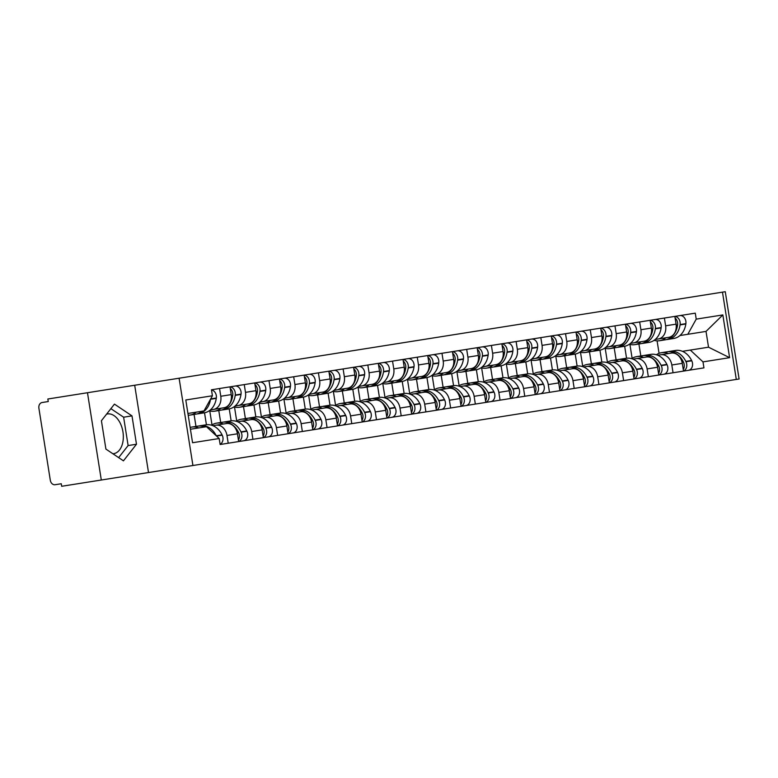 <?xml version="1.0" encoding="UTF-8"?>
<svg xmlns="http://www.w3.org/2000/svg" width="778" height="778" viewBox="0 0 778 778"><rect width="100%" height="100%" fill="white"/><g stroke="black" fill="none" stroke-linecap="round" stroke-linejoin="round"><path stroke-width="1.17" d="M106.586 414.139A20.102 12.506 -99 0 1 107.442 413.954A20.102 12.506 -99 0 1 122.943 431.848A20.102 12.506 -99 0 1 113.724 453.652A20.102 12.506 -99 0 1 112.859 453.739M87.476 392.725L101.305 480.016L739.1 378.993L725.271 291.711L47.847 399.007L48.255 401.545L42.08 402.527A5.154 4.036 -99 0 0 38.9 408.246L50.307 480.269A5.154 4.036 -99 0 0 55.092 484.723L61.268 483.751L55.092 484.723M101.305 480.016L61.676 486.289L61.268 483.751M664.393 318.046L665.618 325.807A11.855 9.278 81 0 1 658.314 338.965L668.769 337.312A11.855 9.278 -99 0 0 676.072 324.154L674.847 316.393M626.553 358.22L624.656 346.249M671.822 364.999L682.277 363.345A11.855 9.278 -99 0 0 671.268 353.086L660.814 354.749A11.855 9.278 81 0 1 671.822 364.999L673.058 372.759M682.277 363.345L683.512 371.106M657.731 355.235L660.814 354.749M614.202 347.912L616.098 359.874M658.314 338.965L655.232 339.451M639.672 321.966L640.907 329.726A11.855 9.278 81 0 1 633.593 342.884L644.058 341.221A11.855 9.278 -99 0 0 651.361 328.073L650.126 320.303M601.841 362.14L599.945 350.158M658.801 375.015L657.566 367.255A11.855 9.278 -99 0 0 646.547 357.005L636.093 358.658A11.855 9.278 81 0 1 647.111 368.918L648.337 376.678M633.01 359.144L636.093 358.658M589.491 351.821L591.377 363.783M633.593 342.884L630.511 343.37M614.96 325.875L616.195 333.636A11.855 9.278 81 0 1 608.882 346.794L619.337 345.14A11.855 9.278 -99 0 0 626.65 331.982L625.415 324.222M577.12 366.049L575.224 354.078M634.08 378.935L632.854 371.174A11.855 9.278 -99 0 0 621.836 360.914L611.382 362.577A11.855 9.278 81 0 1 622.4 372.827L623.625 380.588M608.299 363.063L611.382 362.577M564.77 355.74L566.666 367.702M608.882 346.794L605.799 347.28M590.249 329.794L591.475 337.555A11.855 9.278 81 0 1 584.171 350.713L594.625 349.05A11.855 9.278 -99 0 0 601.929 335.892L600.704 328.131M552.409 369.968L550.513 357.987M609.369 382.844L608.143 375.084A11.855 9.278 -99 0 0 597.125 364.833L586.67 366.487A11.855 9.278 81 0 1 597.689 376.746L598.914 384.507M583.588 366.973L586.67 366.487M540.058 359.65L541.955 371.612M584.171 350.713L581.088 351.199M565.538 333.704L566.763 341.464A11.855 9.278 81 0 1 559.46 354.622L569.914 352.969A11.855 9.278 -99 0 0 577.218 339.811L575.992 332.05M527.698 373.878L525.802 361.906M584.657 386.763L583.432 379.003A11.855 9.278 -99 0 0 572.413 368.743L561.959 370.406A11.855 9.278 81 0 1 572.968 380.656L574.203 388.416M558.876 370.892L561.959 370.406M515.347 363.569L517.244 375.531M559.46 354.622L556.377 355.108M540.817 337.623L542.052 345.383A11.855 9.278 81 0 1 534.749 358.541L545.203 356.878A11.855 9.278 -99 0 0 552.506 343.72L551.281 335.96M502.987 377.797L501.09 365.816M559.946 390.673L558.711 382.912A11.855 9.278 -99 0 0 547.702 372.662L537.238 374.315A11.855 9.278 81 0 1 548.257 384.575L549.492 392.336M534.165 374.801L537.238 374.315M490.636 367.479L492.532 379.44M534.749 358.541L531.666 359.028M516.106 341.532L517.341 349.293A11.855 9.278 81 0 1 510.028 362.451L520.482 360.798A11.855 9.278 -99 0 0 527.795 347.64L526.56 339.879M478.276 381.706L476.379 369.735M535.225 394.592L534 386.831A11.855 9.278 -99 0 0 522.981 376.571L512.527 378.234A11.855 9.278 81 0 1 523.545 388.485L524.771 396.245M509.444 378.721L512.527 378.234M465.925 371.398L467.811 383.36M510.028 362.451L506.945 362.937M491.395 345.451L492.62 353.212A11.855 9.278 81 0 1 485.316 366.37L495.771 364.707A11.855 9.278 -99 0 0 503.084 351.549L501.849 343.788M453.555 385.625L451.658 373.644M510.514 398.501L509.289 390.741A11.855 9.278 -99 0 0 498.27 380.491L487.816 382.144A11.855 9.278 81 0 1 498.834 392.404L500.06 400.164M484.733 382.63L487.816 382.144M441.204 375.307L443.1 387.269M485.316 366.37L482.234 366.856M466.683 349.361L467.909 357.121A11.855 9.278 81 0 1 460.605 370.279L471.06 368.626A11.855 9.278 -99 0 0 478.363 355.468L477.138 347.708M428.843 389.535L426.947 377.563M485.803 402.421L484.577 394.66A11.855 9.278 -99 0 0 473.559 384.4L463.105 386.063A11.855 9.278 81 0 1 474.123 396.313L475.348 404.074M460.022 386.549L463.105 386.063M416.493 379.226L418.389 391.188M460.605 370.279L457.522 370.766M441.972 353.28L443.197 361.041A11.855 9.278 81 0 1 435.894 374.199L446.348 372.536A11.855 9.278 -99 0 0 453.652 359.378L452.426 351.617M404.132 393.444L402.236 381.473M461.091 406.33L459.856 398.569A11.855 9.278 -99 0 0 448.848 388.319L438.393 389.973A11.855 9.278 81 0 1 449.402 400.232L450.637 407.993M435.31 390.459L438.393 389.973M391.781 383.136L393.678 395.098M435.894 374.199L432.811 374.685M417.251 357.19L418.486 364.95A11.855 9.278 81 0 1 411.173 378.108L421.637 376.455A11.855 9.278 -99 0 0 428.941 363.297L427.715 355.536M379.421 397.364L377.524 385.392M436.38 410.249L435.145 402.489A11.855 9.278 -99 0 0 424.136 392.229L413.672 393.892A11.855 9.278 81 0 1 424.691 404.142L425.916 411.902M410.589 394.378L413.672 393.892M367.07 387.055L368.957 399.017M411.173 378.108L408.09 378.594M392.54 361.109L393.775 368.869A11.855 9.278 81 0 1 386.462 382.027L396.916 380.364A11.855 9.278 -99 0 0 404.229 367.206L402.994 359.446M354.7 401.273L352.804 389.301M411.659 414.159L410.434 406.398A11.855 9.278 -99 0 0 399.415 396.148L388.961 397.801A11.855 9.278 81 0 1 399.98 408.061L401.205 415.822M385.878 398.287L388.961 397.801M342.349 390.964L344.246 402.926M386.462 382.027L383.379 382.513M367.829 365.018L369.054 372.779A11.855 9.278 81 0 1 361.751 385.937L372.205 384.283A11.855 9.278 -99 0 0 379.518 371.125L378.283 363.365M329.989 405.192L328.092 393.221M386.948 418.078L385.723 410.317A11.855 9.278 -99 0 0 374.704 400.057L364.25 401.72A11.855 9.278 81 0 1 375.268 411.97L376.494 419.731M361.167 402.207L364.25 401.72M317.638 394.884L319.534 406.845M361.751 385.937L358.668 386.423M343.117 368.937L344.343 376.698A11.855 9.278 81 0 1 337.039 389.856L347.494 388.193A11.855 9.278 -99 0 0 354.797 375.035L353.572 367.274M305.277 409.102L303.381 397.13M362.237 421.987L361.011 414.227A11.855 9.278 -99 0 0 349.993 403.976L339.539 405.63A11.855 9.278 81 0 1 350.547 415.89L351.782 423.65M336.456 406.116L339.539 405.63M292.927 398.793L294.823 410.755M337.039 389.856L333.957 390.342M318.406 372.847L319.632 380.607A11.855 9.278 81 0 1 312.328 393.765L322.782 392.112A11.855 9.278 -99 0 0 330.086 378.954L328.861 371.194M280.566 413.021L278.67 401.049M337.526 425.906L336.291 418.146A11.855 9.278 -99 0 0 325.282 407.886L314.827 409.539A11.855 9.278 81 0 1 325.836 419.799L327.071 427.56M311.745 410.035L314.827 409.539M268.216 402.712L270.112 414.674M312.328 393.765L309.245 394.251M293.685 376.766L294.92 384.526A11.855 9.278 81 0 1 287.607 397.684L298.062 396.021A11.855 9.278 -99 0 0 305.375 382.864L304.14 375.103M255.855 416.93L253.959 404.959M312.814 429.816L311.579 422.055A11.855 9.278 -99 0 0 300.561 411.805L290.106 413.458A11.855 9.278 81 0 1 301.125 423.709L302.35 431.479M287.024 413.945L290.106 413.458M243.504 406.622L245.391 418.583M287.607 397.684L284.524 398.171M682.442 351.316L708.525 347.192L706.025 331.409L687.801 334.297L696.222 319.136L695.279 313.155L211.46 389.788L219.552 388.504L220.777 396.265A11.855 9.278 81 0 1 213.473 409.423L223.928 407.769A11.855 9.278 -99 0 0 231.231 394.611L230.006 386.851L244.263 384.595L245.488 392.355A11.855 9.278 81 0 1 238.185 405.513L248.639 403.85A11.855 9.278 -99 0 0 255.943 390.692L254.717 382.932L268.974 380.675L270.209 388.436A11.855 9.278 81 0 1 262.896 401.594L273.35 399.941A11.855 9.278 -99 0 0 280.664 386.783L279.428 379.022M231.134 420.849L229.238 408.878M288.093 433.735L286.868 425.974A11.855 9.278 -99 0 0 275.85 415.715L265.395 417.368A11.855 9.278 81 0 1 276.414 427.628L277.639 435.388L268.352 436.857A6.506 5.096 81 0 0 271.639 427.336L271.483 427.015A19.586 15.327 81 0 0 255.456 416.989L249.67 417.903A19.586 15.327 -99 0 0 248.415 418.175M262.312 417.864L265.395 417.368M218.783 410.541L220.68 422.503M262.896 401.594L259.813 402.08M206.423 424.759L204.526 412.787M263.382 437.644L262.157 429.884A11.855 9.278 -99 0 0 251.138 419.634L240.684 421.287A11.855 9.278 81 0 1 251.702 431.537L252.928 439.307L243.64 440.776A6.506 5.096 81 0 0 246.927 431.255L246.772 430.934A19.586 15.327 81 0 0 230.745 420.908L224.959 421.822A19.586 15.327 -99 0 0 223.704 422.084M237.601 421.773L240.684 421.287M194.072 414.45L195.968 426.412M238.185 405.513L235.102 405.999M238.671 441.564L237.436 433.803A11.855 9.278 -99 0 0 226.427 423.543L215.973 425.196A11.855 9.278 81 0 1 226.982 435.456L228.217 443.217L220.135 444.501L703.944 367.868L702.991 361.887L690.3 350.071M212.89 425.692L215.973 425.196M213.473 409.423L210.391 409.909M687.801 334.297L679.943 335.542M638.913 343.993L640.809 355.954M659.063 353.329L657.089 340.852M696.222 319.136L722.84 314.925L729.608 357.676L702.991 361.887M190.435 429.242L206.491 426.704L219.182 438.52L220.135 444.501M219.182 438.52L192.565 442.731L185.796 399.98L212.413 395.769L203.992 410.92L187.936 413.468M211.46 389.788L212.413 395.769M179.105 378.215L192.925 465.507M722.48 292.149L736.299 379.44M134.691 385.246L148.51 472.538M105.905 449.081L123.439 460.839L136.481 444.238L131.988 415.88L114.454 404.122L101.412 420.723L105.905 449.081M722.84 314.925L706.025 331.409M729.608 357.676L708.525 347.192M48.255 401.545L42.08 402.527M118.645 457.62L128.117 445.561L123.624 417.202L110.884 408.664M123.624 417.202L131.988 415.88M128.117 445.561L136.481 444.238M656.369 354.749A19.586 15.327 81 0 1 661.485 352.687L667.261 351.763A19.586 15.327 81 0 1 683.288 361.789L683.454 362.12A6.506 5.096 81 0 1 683.249 369.472M683.492 371.018A6.506 5.096 -99 0 0 685.982 361.712L685.826 361.391A19.586 15.327 -99 0 0 669.8 351.364A19.586 15.327 -99 0 0 668.545 351.637M669.8 351.364L675.586 350.45A19.586 15.327 81 0 1 691.603 360.477L691.768 360.798A6.506 5.096 81 0 1 688.481 370.318M666.629 339.539A19.586 15.327 -99 0 0 667.903 339.403A19.586 15.327 -99 0 0 680.05 324.912L680.098 324.562A6.506 5.096 -99 0 0 674.857 316.481M679.807 315.605A6.506 5.096 81 0 1 685.885 323.648L685.826 323.998A19.586 15.327 81 0 1 673.69 338.488L667.903 339.403M675.1 318.027A6.506 5.096 81 0 1 677.56 324.961L677.512 325.321A19.586 15.327 81 0 1 665.375 339.801L659.588 340.725A19.586 15.327 81 0 1 654.084 340.336M661.485 352.687A19.586 15.327 81 0 1 668.341 353.552M629.917 344.401L632.125 358.357M665.842 337.778A19.586 15.327 81 0 1 659.588 340.725M631.658 358.668A19.586 15.327 81 0 1 636.774 356.596L642.55 355.682A19.586 15.327 81 0 1 658.577 365.709L658.733 366.03A6.506 5.096 81 0 1 658.538 373.391M658.781 374.938A6.506 5.096 -99 0 0 661.271 365.631L661.115 365.31A19.586 15.327 -99 0 0 645.088 355.283A19.586 15.327 -99 0 0 643.834 355.546M645.088 355.283L650.865 354.36A19.586 15.327 81 0 1 666.892 364.386L667.057 364.717A6.506 5.096 81 0 1 663.76 374.237M641.918 343.448A19.586 15.327 -99 0 0 643.192 343.322A19.586 15.327 -99 0 0 655.339 328.831L655.387 328.472A6.506 5.096 -99 0 0 650.145 320.39M655.095 319.515A6.506 5.096 81 0 1 661.164 327.557L661.115 327.917A19.586 15.327 81 0 1 648.978 342.398L643.192 343.322M650.389 321.936A6.506 5.096 81 0 1 652.849 328.87L652.8 329.23A19.586 15.327 81 0 1 640.654 343.72L634.877 344.635A19.586 15.327 81 0 1 629.373 344.246M636.774 356.596A19.586 15.327 81 0 1 643.63 357.462M605.196 348.311L607.414 362.276M641.13 341.688A19.586 15.327 81 0 1 634.877 344.635M606.947 362.577A19.586 15.327 81 0 1 612.053 360.506L617.839 359.592A19.586 15.327 81 0 1 633.866 369.618L634.021 369.949A6.506 5.096 81 0 1 633.827 377.301M634.07 378.847A6.506 5.096 -99 0 0 636.56 369.54L636.394 369.219A19.586 15.327 -99 0 0 620.377 359.193A19.586 15.327 -99 0 0 619.113 359.465M620.377 359.193L626.154 358.279A19.586 15.327 81 0 1 642.181 368.305L642.336 368.626A6.506 5.096 81 0 1 639.049 378.147M617.197 347.367A19.586 15.327 -99 0 0 618.481 347.231A19.586 15.327 -99 0 0 630.618 332.741L630.676 332.391A6.506 5.096 -99 0 0 625.434 324.309M630.384 323.434A6.506 5.096 81 0 1 636.453 331.477L636.404 331.827A19.586 15.327 81 0 1 624.257 346.317L618.481 347.231M625.677 325.856A6.506 5.096 81 0 1 628.138 332.789L628.089 333.149A19.586 15.327 81 0 1 615.943 347.63L610.166 348.554A19.586 15.327 81 0 1 604.662 348.165M612.053 360.506A19.586 15.327 81 0 1 618.918 361.381M580.485 352.23L582.693 366.185M616.419 345.607A19.586 15.327 81 0 1 610.166 348.554M582.226 366.496A19.586 15.327 81 0 1 587.341 364.425L593.128 363.511A19.586 15.327 81 0 1 609.155 373.537L609.31 373.858A6.506 5.096 81 0 1 609.116 381.22M609.359 382.766A6.506 5.096 -99 0 0 611.848 373.459L611.683 373.139A19.586 15.327 -99 0 0 595.656 363.112A19.586 15.327 -99 0 0 594.402 363.375M595.656 363.112L601.443 362.188A19.586 15.327 81 0 1 617.469 372.215L617.625 372.545A6.506 5.096 81 0 1 614.338 382.066M592.486 351.277A19.586 15.327 -99 0 0 593.77 351.15A19.586 15.327 -99 0 0 605.906 336.66L605.955 336.3A6.506 5.096 -99 0 0 600.713 328.219M605.673 327.344A6.506 5.096 81 0 1 611.741 335.386L611.693 335.746A19.586 15.327 81 0 1 599.546 350.226L593.77 351.15M600.966 329.765A6.506 5.096 81 0 1 603.427 336.699L603.378 337.059A19.586 15.327 81 0 1 591.231 351.549L585.445 352.463A19.586 15.327 81 0 1 579.95 352.074M587.341 364.425A19.586 15.327 81 0 1 594.197 365.29M555.774 356.139L557.982 370.095M591.698 349.517A19.586 15.327 81 0 1 585.445 352.463M557.515 370.406A19.586 15.327 81 0 1 562.63 368.334L568.407 367.42A19.586 15.327 81 0 1 584.434 377.447L584.599 377.777A6.506 5.096 81 0 1 584.395 385.129M584.648 386.676A6.506 5.096 -99 0 0 587.127 377.369L586.972 377.048A19.586 15.327 -99 0 0 570.945 367.022A19.586 15.327 -99 0 0 569.69 367.294M570.945 367.022L576.731 366.107A19.586 15.327 81 0 1 592.758 376.134L592.914 376.455A6.506 5.096 81 0 1 589.627 385.976M567.775 355.196A19.586 15.327 -99 0 0 569.049 355.06A19.586 15.327 -99 0 0 581.195 340.57L581.244 340.219A6.506 5.096 -99 0 0 576.002 332.138M580.962 331.263A6.506 5.096 81 0 1 587.03 339.296L586.982 339.655A19.586 15.327 81 0 1 574.835 354.146L569.049 355.06M576.245 333.684A6.506 5.096 81 0 1 578.715 340.618L578.657 340.978A19.586 15.327 81 0 1 566.52 355.458L560.734 356.382A19.586 15.327 81 0 1 555.229 355.993M562.63 368.334A19.586 15.327 81 0 1 569.486 369.21M531.063 360.049L533.27 374.014M566.987 353.436A19.586 15.327 81 0 1 560.734 356.382M532.804 374.325A19.586 15.327 81 0 1 537.919 372.254L543.696 371.339A19.586 15.327 81 0 1 559.722 381.366L559.878 381.687A6.506 5.096 81 0 1 559.683 389.049M559.927 390.595A6.506 5.096 -99 0 0 562.416 381.288L562.261 380.967A19.586 15.327 -99 0 0 546.234 370.931A19.586 15.327 -99 0 0 544.979 371.203M546.234 370.931L552.01 370.017A19.586 15.327 81 0 1 568.037 380.043L568.203 380.374A6.506 5.096 81 0 1 564.906 389.895M543.063 359.105A19.586 15.327 -99 0 0 544.337 358.979A19.586 15.327 -99 0 0 556.484 344.489L556.533 344.129A6.506 5.096 -99 0 0 551.291 336.047M556.241 335.172A6.506 5.096 81 0 1 562.319 343.215L562.261 343.575A19.586 15.327 81 0 1 550.124 358.055L544.337 358.979M551.534 337.594A6.506 5.096 81 0 1 553.994 344.528L553.946 344.887A19.586 15.327 81 0 1 541.799 359.378L536.023 360.292A19.586 15.327 81 0 1 530.518 359.903M537.919 372.254A19.586 15.327 81 0 1 544.775 373.119M506.342 363.968L508.559 377.923M542.276 357.345A19.586 15.327 81 0 1 536.023 360.292M508.092 378.234A19.586 15.327 81 0 1 513.198 376.163L518.984 375.249A19.586 15.327 81 0 1 535.011 385.275L535.167 385.606A6.506 5.096 81 0 1 534.972 392.958M535.215 394.504A6.506 5.096 -99 0 0 537.705 385.198L537.549 384.877A19.586 15.327 -99 0 0 521.523 374.85A19.586 15.327 -99 0 0 520.258 375.122M521.523 374.85L527.299 373.936A19.586 15.327 81 0 1 543.326 383.962L543.482 384.283A6.506 5.096 81 0 1 540.195 393.804M518.342 363.025A19.586 15.327 -99 0 0 519.626 362.888A19.586 15.327 -99 0 0 531.773 348.398L531.821 348.048A6.506 5.096 -99 0 0 526.58 339.967M531.53 339.091A6.506 5.096 81 0 1 537.598 347.124L537.549 347.484A19.586 15.327 81 0 1 525.403 361.974L519.626 362.888M526.823 341.513A6.506 5.096 81 0 1 529.283 348.447L529.235 348.807A19.586 15.327 81 0 1 517.088 363.287L511.311 364.211A19.586 15.327 81 0 1 505.807 363.822M513.198 376.163A19.586 15.327 81 0 1 520.064 377.038M481.631 367.877L483.848 381.842M517.565 361.264A19.586 15.327 81 0 1 511.311 364.211M483.381 382.154A19.586 15.327 81 0 1 488.487 380.082L494.273 379.168A19.586 15.327 81 0 1 510.3 389.195L510.456 389.515A6.506 5.096 81 0 1 510.261 396.877M510.504 398.424A6.506 5.096 -99 0 0 512.994 389.117L512.828 388.786A19.586 15.327 -99 0 0 496.802 378.76A19.586 15.327 -99 0 0 495.547 379.032M496.802 378.76L502.588 377.845A19.586 15.327 81 0 1 518.615 387.872L518.77 388.203A6.506 5.096 81 0 1 515.483 397.723M493.631 366.934A19.586 15.327 -99 0 0 494.915 366.808A19.586 15.327 -99 0 0 507.052 352.317L507.11 351.957A6.506 5.096 -99 0 0 501.868 343.876M506.818 343.001A6.506 5.096 81 0 1 512.887 351.043L512.838 351.403A19.586 15.327 81 0 1 500.692 365.884L494.915 366.808M502.111 345.422A6.506 5.096 81 0 1 504.572 352.356L504.523 352.716A19.586 15.327 81 0 1 492.377 367.206L486.59 368.12A19.586 15.327 81 0 1 481.096 367.731M488.487 380.082A19.586 15.327 81 0 1 495.343 380.948M456.919 371.796L459.127 385.752M492.853 365.174A19.586 15.327 81 0 1 486.59 368.12M458.66 386.063A19.586 15.327 81 0 1 463.776 383.992L469.562 383.077A19.586 15.327 81 0 1 485.579 393.104L485.744 393.435A6.506 5.096 81 0 1 485.54 400.787M485.793 402.333A6.506 5.096 -99 0 0 488.273 393.026L488.117 392.705A19.586 15.327 -99 0 0 472.09 382.679A19.586 15.327 -99 0 0 470.836 382.951M472.09 382.679L477.877 381.765A19.586 15.327 81 0 1 493.904 391.791L494.059 392.112A6.506 5.096 81 0 1 490.772 401.633M468.92 370.853A19.586 15.327 -99 0 0 470.194 370.717A19.586 15.327 -99 0 0 482.341 356.227L482.389 355.877A6.506 5.096 -99 0 0 477.147 347.795M482.107 346.92A6.506 5.096 81 0 1 488.176 354.953L488.127 355.313A19.586 15.327 81 0 1 475.98 369.803L470.194 370.717M477.4 349.341A6.506 5.096 81 0 1 479.861 356.275L479.802 356.635A19.586 15.327 81 0 1 467.666 371.116L461.879 372.04A19.586 15.327 81 0 1 456.385 371.651M463.776 383.992A19.586 15.327 81 0 1 470.632 384.867M432.208 375.706L434.416 389.671M468.132 369.083A19.586 15.327 81 0 1 461.879 372.04M433.949 389.982A19.586 15.327 81 0 1 439.064 387.911L444.841 386.997A19.586 15.327 81 0 1 460.868 397.023L461.033 397.344A6.506 5.096 81 0 1 460.829 404.696M461.072 406.252A6.506 5.096 -99 0 0 463.562 396.945L463.406 396.615A19.586 15.327 -99 0 0 447.379 386.588A19.586 15.327 -99 0 0 446.125 386.861M447.379 386.588L453.166 385.674A19.586 15.327 81 0 1 469.183 395.701L469.348 396.031A6.506 5.096 81 0 1 466.061 405.542M444.209 374.763A19.586 15.327 -99 0 0 445.483 374.636A19.586 15.327 -99 0 0 457.629 360.146L457.678 359.786A6.506 5.096 -99 0 0 452.436 351.705M457.396 350.829A6.506 5.096 81 0 1 463.464 358.872L463.406 359.232A19.586 15.327 81 0 1 451.269 373.712L445.483 374.636M452.679 353.251A6.506 5.096 81 0 1 455.14 360.185L455.091 360.545A19.586 15.327 81 0 1 442.954 375.035L437.168 375.949A19.586 15.327 81 0 1 431.664 375.56M439.064 387.911A19.586 15.327 81 0 1 445.92 388.776M407.497 379.625L409.705 393.58M443.421 373.002A19.586 15.327 81 0 1 437.168 375.949M409.238 393.892A19.586 15.327 81 0 1 414.353 391.82L420.13 390.906A19.586 15.327 81 0 1 436.157 400.933L436.312 401.263A6.506 5.096 81 0 1 436.118 408.615M436.361 410.162A6.506 5.096 -99 0 0 438.85 400.855L438.695 400.534A19.586 15.327 -99 0 0 422.668 390.507A19.586 15.327 -99 0 0 421.413 390.78M422.668 390.507L428.445 389.593A19.586 15.327 81 0 1 444.471 399.62L444.637 399.941A6.506 5.096 81 0 1 441.34 409.461M419.498 378.682A19.586 15.327 -99 0 0 420.772 378.546A19.586 15.327 -99 0 0 432.918 364.055L432.967 363.705A6.506 5.096 -99 0 0 427.725 355.624M432.675 354.749A6.506 5.096 81 0 1 438.743 362.781L438.695 363.141A19.586 15.327 81 0 1 426.558 377.631L420.772 378.546M427.968 357.17A6.506 5.096 81 0 1 430.429 364.104L430.38 364.464A19.586 15.327 81 0 1 418.233 378.944L412.457 379.868A19.586 15.327 81 0 1 406.952 379.479M414.353 391.82A19.586 15.327 81 0 1 421.209 392.696M382.776 383.535L384.993 397.5M418.71 376.912A19.586 15.327 81 0 1 412.457 379.868M384.526 397.811A19.586 15.327 81 0 1 389.632 395.739L395.419 394.825A19.586 15.327 81 0 1 411.445 404.852L411.601 405.173A6.506 5.096 81 0 1 411.406 412.525M411.65 414.081A6.506 5.096 -99 0 0 414.139 404.774L413.974 404.443A19.586 15.327 -99 0 0 397.957 394.417A19.586 15.327 -99 0 0 396.692 394.689M397.957 394.417L403.733 393.503A19.586 15.327 81 0 1 419.76 403.529L419.916 403.86A6.506 5.096 81 0 1 416.629 413.371M394.777 382.591A19.586 15.327 -99 0 0 396.06 382.465A19.586 15.327 -99 0 0 408.197 367.975L408.256 367.615A6.506 5.096 -99 0 0 403.014 359.533M407.964 358.658A6.506 5.096 81 0 1 414.032 366.701L413.984 367.06A19.586 15.327 81 0 1 401.837 381.541L396.06 382.465M403.257 361.08A6.506 5.096 81 0 1 405.717 368.013L405.669 368.373A19.586 15.327 81 0 1 393.522 382.864L387.745 383.778A19.586 15.327 81 0 1 382.241 383.389M389.632 395.739A19.586 15.327 81 0 1 396.498 396.605M358.065 387.454L360.272 401.409M393.999 380.831A19.586 15.327 81 0 1 387.745 383.778M359.806 401.72A19.586 15.327 81 0 1 364.921 399.649L370.707 398.735A19.586 15.327 81 0 1 386.734 408.761L386.89 409.082A6.506 5.096 81 0 1 386.695 416.444M386.938 417.99A6.506 5.096 -99 0 0 389.428 408.683L389.263 408.362A19.586 15.327 -99 0 0 373.236 398.336A19.586 15.327 -99 0 0 371.981 398.608M373.236 398.336L379.022 397.422A19.586 15.327 81 0 1 395.049 407.448L395.205 407.769A6.506 5.096 81 0 1 391.918 417.29M370.065 386.51A19.586 15.327 -99 0 0 371.349 386.374A19.586 15.327 -99 0 0 383.486 371.884L383.535 371.534A6.506 5.096 -99 0 0 378.293 363.452M383.253 362.577A6.506 5.096 81 0 1 389.321 370.61L389.272 370.97A19.586 15.327 81 0 1 377.126 385.46L371.349 386.374M378.546 364.999A6.506 5.096 81 0 1 381.006 371.933L380.957 372.292A19.586 15.327 81 0 1 368.811 386.773L363.025 387.687A19.586 15.327 81 0 1 357.53 387.308M364.921 399.649A19.586 15.327 81 0 1 371.777 400.524M333.354 391.363L335.561 405.328M369.278 384.74A19.586 15.327 81 0 1 363.025 387.687M335.094 405.639A19.586 15.327 81 0 1 340.21 403.568L345.996 402.654A19.586 15.327 81 0 1 362.013 412.68L362.178 413.001A6.506 5.096 81 0 1 361.974 420.353M362.227 421.909A6.506 5.096 -99 0 0 364.707 412.603L364.551 412.272A19.586 15.327 -99 0 0 348.525 402.245A19.586 15.327 -99 0 0 347.27 402.518M348.525 402.245L354.311 401.331A19.586 15.327 81 0 1 370.338 411.358L370.493 411.688A6.506 5.096 81 0 1 367.206 421.199M345.354 390.42A19.586 15.327 -99 0 0 346.628 390.293A19.586 15.327 -99 0 0 358.775 375.803L358.823 375.443A6.506 5.096 -99 0 0 353.582 367.362M358.541 366.487A6.506 5.096 81 0 1 364.61 374.529L364.561 374.889A19.586 15.327 81 0 1 352.415 389.37L346.628 390.293M353.825 368.908A6.506 5.096 81 0 1 356.295 375.842L356.236 376.202A19.586 15.327 81 0 1 344.1 390.692L338.313 391.606A19.586 15.327 81 0 1 332.809 391.217M340.21 403.568A19.586 15.327 81 0 1 347.066 404.434M308.642 395.282L310.85 409.238M344.566 388.66A19.586 15.327 81 0 1 338.313 391.606M310.383 409.549A19.586 15.327 81 0 1 315.498 407.478L321.275 406.563A19.586 15.327 81 0 1 337.302 416.59L337.467 416.911A6.506 5.096 81 0 1 337.263 424.273M337.506 425.819A6.506 5.096 -99 0 0 339.996 416.512L339.84 416.191A19.586 15.327 -99 0 0 323.813 406.165A19.586 15.327 -99 0 0 322.559 406.437M323.813 406.165L329.6 405.25A19.586 15.327 81 0 1 345.617 415.277L345.782 415.598A6.506 5.096 81 0 1 342.495 425.119M320.643 394.339A19.586 15.327 -99 0 0 321.917 394.203A19.586 15.327 -99 0 0 334.063 379.713L334.112 379.363A6.506 5.096 -99 0 0 328.87 371.271M333.82 370.406A6.506 5.096 81 0 1 339.898 378.439L339.84 378.798A19.586 15.327 81 0 1 327.703 393.289L321.917 394.203M329.113 372.827A6.506 5.096 81 0 1 331.574 379.761L331.525 380.121A19.586 15.327 81 0 1 319.379 394.602L313.602 395.516A19.586 15.327 81 0 1 308.098 395.136M315.498 407.478A19.586 15.327 81 0 1 322.355 408.353M283.921 399.192L286.139 413.157M319.855 392.569A19.586 15.327 81 0 1 313.602 395.516M285.672 413.468A19.586 15.327 81 0 1 290.778 411.397L296.564 410.483A19.586 15.327 81 0 1 312.591 420.509L312.746 420.83A6.506 5.096 81 0 1 312.552 428.182M312.795 429.738A6.506 5.096 -99 0 0 315.284 420.431L315.129 420.101A19.586 15.327 -99 0 0 299.102 410.074A19.586 15.327 -99 0 0 297.838 410.346M299.102 410.074L304.879 409.16A19.586 15.327 81 0 1 320.906 419.186L321.071 419.507A6.506 5.096 81 0 1 317.774 429.028M295.922 398.248A19.586 15.327 -99 0 0 297.206 398.112A19.586 15.327 -99 0 0 309.352 383.632L309.401 383.272A6.506 5.096 -99 0 0 304.159 375.191M309.109 374.315A6.506 5.096 81 0 1 315.178 382.358L315.129 382.718A19.586 15.327 81 0 1 302.982 397.198L297.206 398.112M304.402 376.737A6.506 5.096 81 0 1 306.863 383.671L306.814 384.031A19.586 15.327 81 0 1 294.668 398.521L288.891 399.435A19.586 15.327 81 0 1 283.387 399.046M290.778 411.397A19.586 15.327 81 0 1 297.643 412.262M259.21 403.111L261.427 417.066M295.144 396.488A19.586 15.327 81 0 1 288.891 399.435M260.961 417.378A19.586 15.327 81 0 1 266.066 415.306L271.853 414.392A19.586 15.327 81 0 1 287.879 424.418L288.035 424.739A6.506 5.096 81 0 1 287.841 432.101M288.084 433.647A6.506 5.096 -99 0 0 290.573 424.341L290.408 424.02A19.586 15.327 -99 0 0 274.381 413.993A19.586 15.327 -99 0 0 273.127 414.266M274.381 413.993L280.168 413.079A19.586 15.327 81 0 1 296.194 423.106L296.35 423.426A6.506 5.096 81 0 1 293.063 432.947M271.211 402.168A19.586 15.327 -99 0 0 272.495 402.031A19.586 15.327 -99 0 0 284.631 387.541L284.69 387.191A6.506 5.096 -99 0 0 279.448 379.1M284.398 378.234A6.506 5.096 81 0 1 290.466 386.267L290.418 386.627A19.586 15.327 81 0 1 278.271 401.117L272.495 402.031M279.691 380.656A6.506 5.096 81 0 1 282.151 387.59L282.103 387.94A19.586 15.327 81 0 1 269.956 402.43L264.17 403.344A19.586 15.327 81 0 1 258.675 402.965M266.066 415.306A19.586 15.327 81 0 1 272.932 416.181M234.499 407.02L236.707 420.986M270.433 400.398A19.586 15.327 81 0 1 264.17 403.344M236.24 421.297A19.586 15.327 81 0 1 241.355 419.225L247.141 418.311A19.586 15.327 81 0 1 263.168 428.338L263.324 428.659A6.506 5.096 81 0 1 263.12 436.011M263.372 437.567A6.506 5.096 -99 0 0 265.852 428.26L265.697 427.929A19.586 15.327 -99 0 0 249.67 417.903M246.5 406.077A19.586 15.327 -99 0 0 247.774 405.941A19.586 15.327 -99 0 0 259.92 391.46L259.969 391.101A6.506 5.096 -99 0 0 254.727 383.019M259.687 382.144A6.506 5.096 81 0 1 265.755 390.186L265.706 390.546A19.586 15.327 81 0 1 253.56 405.027L247.774 405.941M254.98 384.565A6.506 5.096 81 0 1 257.44 391.499L257.382 391.859A19.586 15.327 81 0 1 245.245 406.349L239.459 407.264A19.586 15.327 81 0 1 233.964 406.875M241.355 419.225A19.586 15.327 81 0 1 248.211 420.091M209.788 410.94L211.995 424.895M245.712 404.317A19.586 15.327 81 0 1 239.459 407.264M211.528 425.206A19.586 15.327 81 0 1 216.644 423.135L222.42 422.221A19.586 15.327 81 0 1 238.447 432.247L238.613 432.568A6.506 5.096 81 0 1 238.408 439.93M238.652 441.476A6.506 5.096 -99 0 0 241.141 432.169L240.986 431.848A19.586 15.327 -99 0 0 224.959 421.822M221.788 409.996A19.586 15.327 -99 0 0 223.062 409.86A19.586 15.327 -99 0 0 235.209 395.37L235.257 395.02A6.506 5.096 -99 0 0 230.016 386.929M234.975 386.063A6.506 5.096 81 0 1 241.044 394.096L240.986 394.456A19.586 15.327 81 0 1 228.849 408.946L223.062 409.86M230.259 388.485A6.506 5.096 81 0 1 232.729 395.419L232.671 395.769A19.586 15.327 81 0 1 220.534 410.259L214.747 411.173A19.586 15.327 81 0 1 209.243 410.794M216.644 423.135A19.586 15.327 81 0 1 223.5 424.01M221.001 408.226A19.586 15.327 81 0 1 214.747 411.173M190.153 427.472A19.586 15.327 81 0 1 191.933 427.054L197.709 426.14A19.586 15.327 81 0 1 204.565 427.005M216.313 435.845L216.274 435.758A19.586 15.327 -99 0 0 200.247 425.731A19.586 15.327 -99 0 0 198.993 426.004M200.247 425.731L206.024 424.817A19.586 15.327 81 0 1 222.051 434.844L222.216 435.165A6.506 5.096 81 0 1 220.096 444.306M197.077 413.906A19.586 15.327 -99 0 0 198.351 413.77A19.586 15.327 -99 0 0 210.498 399.289L210.507 399.192M211.49 389.973A6.506 5.096 81 0 1 216.333 398.015L216.274 398.365A19.586 15.327 81 0 1 204.137 412.855L198.351 413.77M191.933 427.054A19.586 15.327 81 0 1 198.789 427.919M202.066 411.231A19.586 15.327 81 0 1 195.813 414.178L190.036 415.092A19.586 15.327 81 0 1 188.218 415.238M196.289 412.146A19.586 15.327 81 0 1 190.036 415.092M251.702 431.537L262.157 429.884M276.414 427.628L286.868 425.974M301.125 423.709L311.579 422.055M325.836 419.799L336.291 418.146M350.547 415.89L361.011 414.227M375.268 411.97L385.723 410.317M399.98 408.061L410.434 406.398M424.691 404.142L435.145 402.489M449.402 400.232L459.856 398.569M474.123 396.313L484.577 394.66M498.834 392.404L509.289 390.741M523.545 388.485L534 386.831M548.257 384.575L558.711 382.912M572.968 380.656L583.432 379.003M597.689 376.746L608.143 375.084M622.4 372.827L632.854 371.174M647.111 368.918L657.566 367.255M226.982 435.456L237.436 433.803M245.488 392.355L255.943 390.692M270.209 388.436L280.664 386.783M294.92 384.526L305.375 382.864M319.632 380.607L330.086 378.954M344.343 376.698L354.797 375.035M369.054 372.779L379.518 371.125M393.775 368.869L404.229 367.206M418.486 364.95L428.941 363.297M443.197 361.041L453.652 359.378M467.909 357.121L478.363 355.468M492.62 353.212L503.084 351.549M517.341 349.293L527.795 347.64M542.052 345.383L552.506 343.72M566.763 341.464L577.218 339.811M591.475 337.555L601.929 335.892M616.195 333.636L626.65 331.982M640.907 329.726L651.361 328.073M665.618 325.807L676.072 324.154M220.777 396.265L231.231 394.611M682.082 362.334L683.454 362.12M685.982 361.712L691.768 360.798M685.826 361.391L691.603 360.477M680.05 324.912L685.826 323.998M680.098 324.562L685.885 323.648M676.199 325.175L677.56 324.961M682.005 361.994L683.288 361.789M676.228 325.525L677.512 325.321M657.371 366.244L658.733 366.03M661.271 365.631L667.057 364.717M661.115 365.31L666.892 364.386M655.339 328.831L661.115 327.917M655.387 328.472L661.164 327.557M651.487 329.094L652.849 328.87M657.293 365.913L658.577 365.709M651.517 329.434L652.8 329.23M632.66 370.163L634.021 369.949M636.56 369.54L642.336 368.626M636.394 369.219L642.181 368.305M630.618 332.741L636.404 331.827M630.676 332.391L636.453 331.477M626.776 333.003L628.138 332.789M632.572 369.822L633.866 369.618M626.796 333.354L628.089 333.149M607.949 374.072L609.31 373.858M611.848 373.459L617.625 372.545M611.683 373.139L617.469 372.215M605.906 336.66L611.693 335.746M605.955 336.3L611.741 335.386M602.055 336.923L603.427 336.699M607.861 373.741L609.155 373.537M602.084 337.263L603.378 337.059M583.228 377.991L584.599 377.777M587.127 377.369L592.914 376.455M586.972 377.048L592.758 376.134M581.195 340.57L586.982 339.655M581.244 340.219L587.03 339.296M577.344 340.832L578.715 340.618M583.15 377.651L584.434 377.447M577.373 341.182L578.657 340.978M558.516 381.901L559.878 381.687M562.416 381.288L568.203 380.374M562.261 380.967L568.037 380.043M556.484 344.489L562.261 343.575M556.533 344.129L562.319 343.215M552.633 344.751L553.994 344.528M558.439 381.57L559.722 381.366M552.662 345.092L553.946 344.887M533.805 385.82L535.167 385.606M537.705 385.198L543.482 384.283M537.549 384.877L543.326 383.962M531.773 348.398L537.549 347.484M531.821 348.048L537.598 347.124M527.922 348.661L529.283 348.447M533.727 385.48L535.011 385.275M527.951 349.011L529.235 348.807M509.094 389.729L510.456 389.515M512.994 389.117L518.77 388.203M512.828 388.786L518.615 387.872M507.052 352.317L512.838 351.403M507.11 351.957L512.887 351.043M503.21 352.58L504.572 352.356M509.007 389.399L510.3 389.195M503.23 352.92L504.523 352.716M484.383 393.649L485.744 393.435M488.273 393.026L494.059 392.112M488.117 392.705L493.904 391.791M482.341 356.227L488.127 355.313M482.389 355.877L488.176 354.953M478.489 356.489L479.861 356.275M484.295 393.308L485.579 393.104M478.519 356.839L479.802 356.635M459.662 397.558L461.033 397.344M463.562 396.945L469.348 396.031M463.406 396.615L469.183 395.701M457.629 360.146L463.406 359.232M457.678 359.786L463.464 358.872M453.778 360.409L455.14 360.185M459.584 397.227L460.868 397.023M453.807 360.749L455.091 360.545M434.951 401.477L436.312 401.263M438.85 400.855L444.637 399.941M438.695 400.534L444.471 399.62M432.918 364.055L438.695 363.141M432.967 363.705L438.743 362.781M429.067 364.318L430.429 364.104M434.873 401.137L436.157 400.933M429.096 364.668L430.38 364.464M410.239 405.387L411.601 405.173M414.139 404.774L419.916 403.86M413.974 404.443L419.76 403.529M408.197 367.975L413.984 367.06M408.256 367.615L414.032 366.701M404.356 368.237L405.717 368.013M410.162 405.056L411.445 404.852M404.375 368.577L405.669 368.373M385.528 409.306L386.89 409.082M389.428 408.683L395.205 407.769M389.263 408.362L395.049 407.448M383.486 371.884L389.272 370.97M383.535 371.534L389.321 370.61M379.645 372.147L381.006 371.933M385.441 408.965L386.734 408.761M379.664 372.487L380.957 372.292M360.807 413.215L362.178 413.001M364.707 412.603L370.493 411.688M364.551 412.272L370.338 411.358M358.775 375.803L364.561 374.889M358.823 375.443L364.61 374.529M354.924 376.066L356.295 375.842M360.729 412.885L362.013 412.68M354.953 376.406L356.236 376.202M336.096 417.134L337.467 416.911M339.996 416.512L345.782 415.598M339.84 416.191L345.617 415.277M334.063 379.713L339.84 378.798M334.112 379.363L339.898 378.439M330.212 379.975L331.574 379.761M336.018 416.794L337.302 416.59M330.242 380.316L331.525 380.121M311.385 421.044L312.746 420.83M315.284 420.431L321.071 419.507M315.129 420.101L320.906 419.186M309.352 383.632L315.129 382.718M309.401 383.272L315.178 382.358M305.501 383.894L306.863 383.671M311.307 420.713L312.591 420.509M305.53 384.235L306.814 384.031M286.674 424.963L288.035 424.739M290.573 424.341L296.35 423.426M290.408 424.02L296.194 423.106M284.631 387.541L290.418 386.627M284.69 387.191L290.466 386.267M280.79 387.804L282.151 387.59M286.586 424.623L287.879 424.418M280.809 388.144L282.103 387.94M261.962 428.873L263.324 428.659M265.852 428.26L271.639 427.336M265.697 427.929L271.483 427.015M259.92 391.46L265.706 390.546M259.969 391.101L265.755 390.186M256.069 391.723L257.44 391.499M261.875 428.542L263.168 428.338M256.098 392.063L257.382 391.859M237.241 432.792L238.613 432.568M241.141 432.169L246.927 431.255M240.986 431.848L246.772 430.934M235.209 395.37L240.986 394.456M235.257 395.02L241.044 394.096M231.358 395.632L232.729 395.419M237.164 432.451L238.447 432.247M231.387 395.973L232.671 395.769M216.547 436.069L222.216 435.165M216.274 435.758L222.051 434.844M210.498 399.289L216.274 398.365M210.663 398.91L216.333 398.015"/></g></svg>

